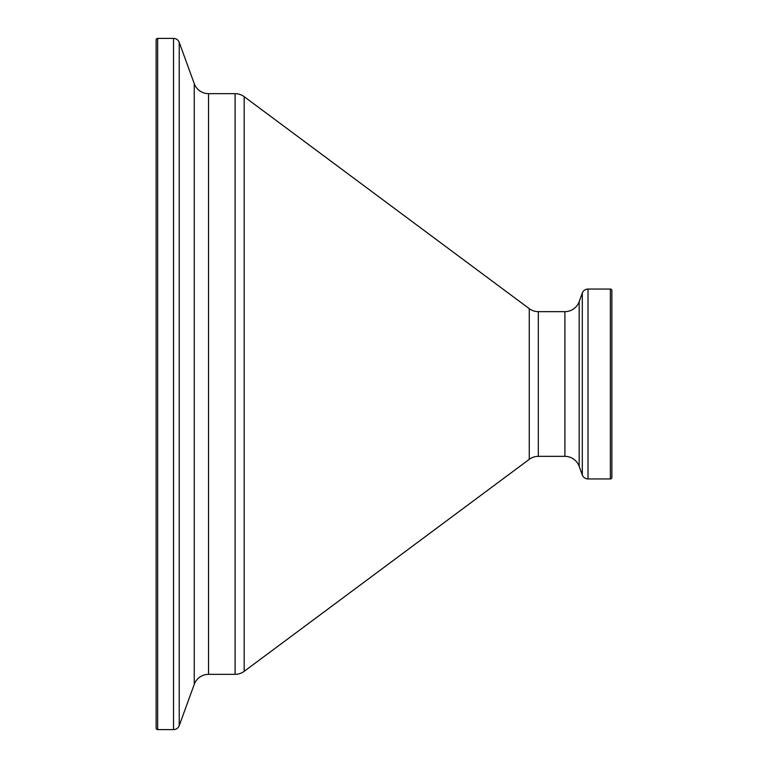 <?xml version="1.0" encoding="UTF-8"?>
<svg xmlns="http://www.w3.org/2000/svg" width="768" height="768" viewBox="0 0 768 768"><rect width="100%" height="100%" fill="white"/><g stroke="black" fill="none" stroke-linecap="round" stroke-linejoin="round"><path stroke-width="1.15" d="M611.866 290.573L611.866 477.427L611.866 290.573A1.517 1.517 0 0 0 610.349 289.056L588.019 289.056A6.077 6.077 0 0 0 582.307 293.05L579.178 301.661A15.187 15.187 0 0 1 564.902 311.654L538.32 311.654A15.187 15.187 0 0 1 529.258 308.65L244.176 96.662A15.187 15.187 0 0 0 235.114 93.658L208.531 93.658A15.187 15.187 0 0 1 194.256 83.664L179.232 42.394A6.077 6.077 0 0 0 173.52 38.4L157.651 38.4A1.517 1.517 0 0 0 156.134 39.917L156.134 728.083A1.517 1.517 0 0 0 157.651 729.6L157.651 38.4M611.866 477.427A1.517 1.517 0 0 1 610.349 478.944L588.019 478.944A6.077 6.077 0 0 1 582.307 474.95L582.307 293.05M157.651 729.6L173.52 729.6A6.077 6.077 0 0 0 179.232 725.606L194.256 684.336A15.187 15.187 0 0 1 208.531 674.342L235.114 674.342A15.187 15.187 0 0 0 244.176 671.338L529.258 459.35A15.187 15.187 0 0 1 538.32 456.346L564.902 456.346A15.187 15.187 0 0 1 579.178 466.339L582.307 474.95M611.866 470.592L611.866 297.408M610.349 478.944L610.349 289.056M588.019 478.944L588.019 289.056M579.178 466.339L579.178 301.661M564.902 456.346L564.902 311.654M538.32 456.346L538.32 311.654M529.258 459.35L529.258 308.65M244.176 671.338L244.176 96.662M235.114 674.342L235.114 93.658M208.531 674.342L208.531 93.658M194.256 684.336L194.256 83.664M179.232 725.606L179.232 42.394M173.52 729.6L173.52 38.4"/></g></svg>
